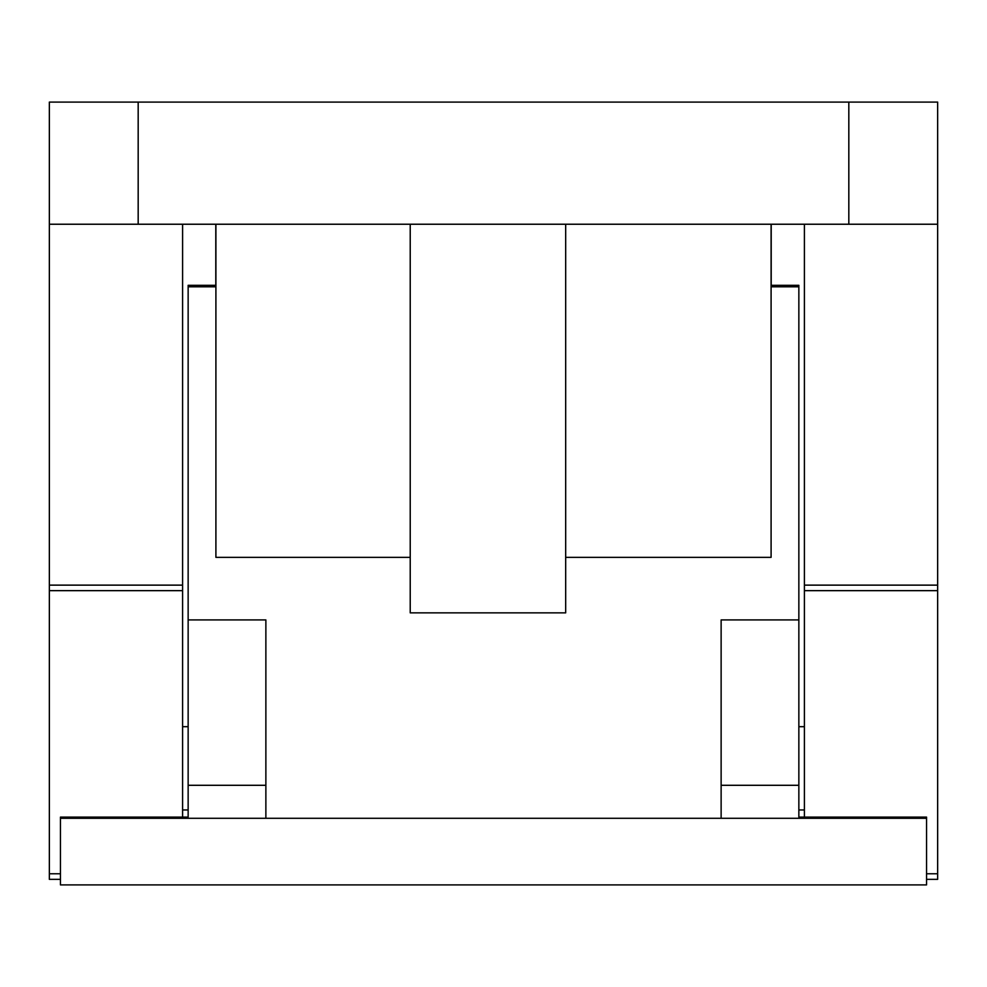 <?xml version="1.0" encoding="UTF-8"?>
<svg xmlns="http://www.w3.org/2000/svg" width="987" height="987" viewBox="0 0 987 987"><rect width="100%" height="100%" fill="white"/><g stroke="black" fill="none" stroke-linecap="round" stroke-linejoin="round"><path stroke-width="1.48" d="M215.906 224.234L215.906 557.347L410.222 557.347M565.674 557.347L771.094 557.347L771.094 224.234M215.795 224.234L215.795 285.305M771.205 224.234L771.205 285.305M410.222 224.234L410.222 612.865L565.674 612.865L565.674 224.234M937.65 102.093L848.82 102.093L848.82 224.234L937.65 224.234L937.65 102.093M926.546 879.355L937.65 879.355L937.65 224.234M138.18 224.234L138.18 102.093L49.35 102.093L49.35 224.234L848.82 224.234M49.35 224.234L49.35 879.355L60.454 879.355M182.595 817.1L182.595 224.234M804.405 224.234L804.405 817.1M138.18 102.093L848.82 102.093M771.094 285.305L798.853 285.305L798.853 286.798L771.094 286.798M215.906 286.798L188.147 286.798L188.147 285.305L215.906 285.305M60.454 818.285L265.873 818.285L265.873 619.91L188.147 619.91L188.147 817.1L60.454 817.1L60.454 884.907L926.546 884.907L926.546 817.1L798.853 817.1L798.853 286.798M265.873 818.285L926.546 818.285M798.853 619.91L721.127 619.91L721.127 818.285M188.147 286.798L188.147 619.91M49.35 873.779L60.454 873.779M49.35 590.658L182.595 590.658M49.35 585.131L182.595 585.131M926.546 873.779L937.65 873.779M804.405 590.658L937.65 590.658M804.405 585.131L937.65 585.131M721.127 785.294L798.853 785.294M188.147 785.294L265.873 785.294M188.147 809.957L182.595 809.957M188.147 726.679L182.595 726.679M804.405 726.679L798.853 726.679M804.405 809.957L798.853 809.957"/></g></svg>
